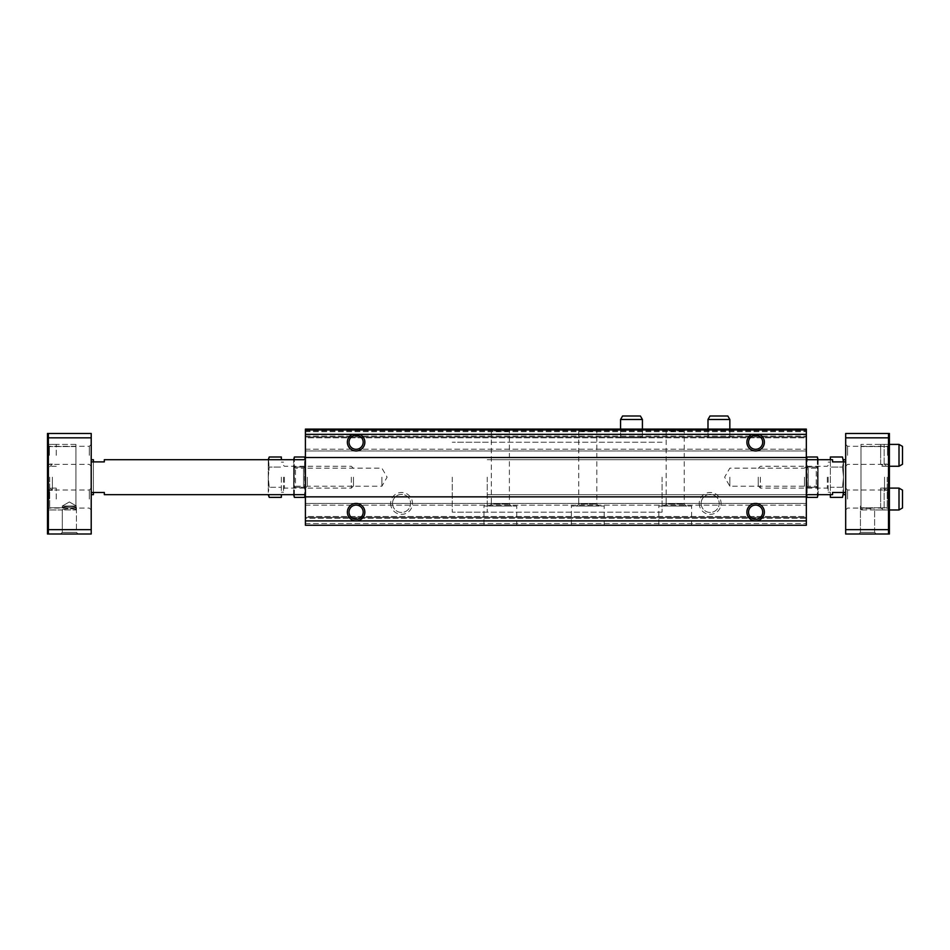 <?xml version="1.0" encoding="UTF-8"?>
<svg xmlns="http://www.w3.org/2000/svg" width="950" height="950" viewBox="0 0 950 950"><rect width="100%" height="100%" fill="white"/><g stroke="black" fill="none" stroke-linecap="round" stroke-linejoin="round"><path stroke-width="0.71" stroke-dasharray="4.75 3.56" d="M390.64 503.417A10.925 10.925 0 0 0 407.027 512.881A10.925 10.925 0 0 0 407.027 493.952A10.925 10.925 0 0 0 390.64 503.417M699.236 503.417A10.925 10.925 0 0 0 715.635 512.881A10.925 10.925 0 0 0 715.635 493.952A10.925 10.925 0 0 0 699.236 503.417M305.401 429.982L305.401 525.267L806.336 525.267L806.336 518.273L806.336 525.267L305.401 525.267L806.336 525.267L806.336 523.521L806.336 525.267L305.401 525.267L305.401 518.273L305.401 525.267L305.401 523.521L305.401 525.267L806.336 525.267L806.336 429.103L806.336 450.953L806.336 429.103L305.401 429.103L806.336 429.103L305.401 429.103L305.401 429.982L806.336 429.982L305.401 429.982L305.401 429.103L806.336 429.103L305.401 429.103L305.401 430.849L305.401 429.103L305.401 429.982L806.336 429.982L305.401 429.982L305.401 436.976L806.336 436.976L305.401 436.976L806.336 436.976L305.401 436.976L305.401 437.843L305.401 430.849L305.401 436.976L806.336 436.976L305.401 436.976L806.336 436.976L305.401 436.976L305.401 450.953L806.336 450.953L806.336 449.207L806.336 450.953L305.401 450.953L305.401 429.982L806.336 429.982M489.428 429.103L511.278 429.103L489.428 429.103L491.316 430.991L509.39 430.991L491.316 430.991L491.316 504.141L509.39 504.141L491.316 504.141L489.428 506.029L511.278 506.029L489.428 506.029M576.852 429.103L598.702 429.103L576.852 429.103L578.74 430.991L596.814 430.991L578.74 430.991L578.74 504.141L596.814 504.141L578.74 504.141L576.852 506.029L598.702 506.029L576.852 506.029M664.276 429.103L686.126 429.103L664.276 429.103L666.164 430.991L684.238 430.991L666.164 430.991L666.164 504.141L684.238 504.141L666.164 504.141L664.276 506.029L686.126 506.029L664.276 506.029M620.564 437.843L642.414 437.843L620.564 437.843L620.564 429.103L642.414 429.103L620.564 429.103L620.564 434.352L642.414 434.352L620.564 434.352L622.582 437.843L640.395 437.843L622.582 437.843M707.988 437.843L729.837 437.843L707.988 437.843L707.988 429.103L729.837 429.103L707.988 429.103L707.988 434.352L729.837 434.352L707.988 434.352L710.006 437.843L727.819 437.843L710.006 437.843M806.336 437.843L806.336 449.207L806.336 437.843L305.401 437.843L305.401 450.953L806.336 450.953L305.401 450.953L305.401 437.843L806.336 437.843M305.401 457.52L806.336 457.52M305.401 496.85L806.336 496.85M806.336 518.273L806.336 503.417L806.336 523.521L806.336 518.273L305.401 518.273L305.401 517.406L806.336 517.406L305.401 517.406L806.336 517.406L305.401 517.406L305.401 516.527L305.401 518.273L305.401 517.406L806.336 517.406L305.401 517.406L806.336 517.406L305.401 517.406L305.401 503.417L806.336 503.417L806.336 505.162L806.336 503.417L305.401 503.417L305.401 523.521L305.401 518.273L806.336 518.273M483.966 525.267L516.741 525.267L483.966 525.267L483.966 506.029L516.741 506.029L483.966 506.029M571.389 525.267L604.164 525.267L571.389 525.267L571.389 506.029L604.164 506.029L571.389 506.029M658.813 525.267L691.588 525.267L658.813 525.267L658.813 506.029L691.588 506.029L658.813 506.029M806.336 516.527L806.336 505.162L806.336 516.527L305.401 516.527L305.401 503.417L806.336 503.417L305.401 503.417L305.401 516.527L806.336 516.527M305.401 477.185L305.401 494.665L305.401 477.185M806.336 477.185L806.336 494.665L806.336 477.185M748.541 512.157A7.089 7.089 0 0 0 759.169 518.296A7.089 7.089 0 0 0 759.169 506.017A7.089 7.089 0 0 0 748.541 512.157M748.541 442.213A7.089 7.089 0 0 0 759.169 448.353A7.089 7.089 0 0 0 759.169 436.086A7.089 7.089 0 0 0 748.541 442.213M349.018 512.157A7.089 7.089 0 0 0 359.646 518.296A7.089 7.089 0 0 0 359.646 506.017A7.089 7.089 0 0 0 349.018 512.157M349.018 442.213A7.089 7.089 0 0 0 359.646 448.353A7.089 7.089 0 0 0 359.646 436.086A7.089 7.089 0 0 0 349.018 442.213M701.136 503.417A9.037 9.037 0 0 0 714.685 511.242A9.037 9.037 0 0 0 714.685 495.591A9.037 9.037 0 0 0 701.136 503.417A9.037 9.037 0 0 0 710.172 512.442A9.037 9.037 0 0 0 719.209 503.417A9.037 9.037 0 0 0 710.172 494.38A9.037 9.037 0 0 0 701.136 503.417M392.528 503.417A9.037 9.037 0 0 0 406.077 511.242A9.037 9.037 0 0 0 406.077 495.591A9.037 9.037 0 0 0 392.528 503.417A9.037 9.037 0 0 0 401.565 512.442A9.037 9.037 0 0 0 410.602 503.417A9.037 9.037 0 0 0 401.565 494.38A9.037 9.037 0 0 0 392.528 503.417M662.091 477.185L662.091 512.157L662.091 477.185M452.271 477.185L452.271 512.157L452.271 477.185M804.436 477.185L804.436 486.222L804.436 477.185M729.837 477.185L729.837 486.222L729.837 477.185M381.9 477.185L381.9 486.222L381.9 477.185M307.289 477.185L307.289 486.222L307.289 477.185M305.401 494.665L104.322 494.665L104.322 492.48L91.212 492.48L91.212 461.89L91.212 492.48L91.212 461.89L91.212 492.48L104.322 492.48L104.322 494.665L104.322 492.48L91.212 492.48M91.212 461.89L104.322 461.89L91.212 461.89L104.322 461.89L104.322 459.705L104.322 461.89L104.322 459.705L305.401 459.705M75.917 507.395L75.917 446.583L75.917 509.96L75.917 507.775L62.272 507.704C61.892 506.671 73.494 505.626 75.917 507.395C73.518 505.626 61.892 506.671 62.272 507.704L75.917 507.775L75.917 509.96L75.917 444.398L75.917 509.604C73.518 507.953 61.892 508.927 62.272 509.889L75.917 509.96L62.272 509.889C61.881 508.939 73.494 507.953 75.917 509.604L75.917 507.395M48.379 477.185L48.379 509.972L48.379 477.185M62.272 509.901L62.272 532.356L76.439 532.356L62.272 532.356L60.61 534.007L78.102 534.007L60.61 534.007L78.102 534.007L60.61 534.007L62.272 532.356L76.439 532.356L62.272 532.356L62.272 509.901M49.685 477.185L49.685 507.787L49.685 477.185M62.272 507.704L62.272 506.041L76.439 506.041L62.272 506.041L76.439 506.041L62.272 506.041L62.272 507.704M47.5 534.007L91.212 534.007L91.212 433.473L47.5 433.473L47.5 534.007M48.379 529.637L48.379 433.473L48.379 534.007L48.379 529.637L91.212 529.637M48.379 437.843L91.212 437.843M47.5 455.335L47.5 444.398L47.5 455.335M47.5 499.047L47.5 488.11L47.5 499.047M91.212 477.185L91.212 494.665L91.212 477.185M91.212 455.335L91.212 444.398L91.212 455.335M91.212 499.047L91.212 488.11L91.212 499.047M887.205 477.185L887.205 507.787L887.205 477.185M860.973 509.96L860.973 477.185L860.973 509.96L874.617 509.889C874.998 508.939 863.396 507.953 860.973 509.604L860.973 446.583L860.973 509.604C863.372 507.953 874.998 508.927 874.617 509.889L860.973 509.96L860.973 444.398L860.973 509.96M860.451 532.356L860.451 506.041L860.451 532.356L874.617 532.356L860.451 532.356L874.617 532.356L860.451 532.356L858.788 534.007L876.268 534.007L858.788 534.007L876.268 534.007L858.788 534.007L860.451 532.356M888.511 437.843L888.511 529.637L845.678 529.637L845.678 534.007L889.39 534.007L889.39 433.473L888.511 433.473L888.511 437.843L845.678 437.843L845.678 433.473L888.511 433.473L888.511 534.007L888.511 433.473M845.678 529.637L845.678 437.843M889.39 455.335L889.39 444.398L889.39 455.335M889.39 499.047L889.39 488.11L889.39 499.047M888.511 529.637L888.511 534.007M845.678 477.185L845.678 494.665L845.678 477.185M845.678 455.335L845.678 444.398L845.678 455.335M845.678 499.047L845.678 488.11L845.678 499.047M888.511 477.185L888.511 509.972L888.511 477.185M887.49 499.047L887.49 490.01L887.49 499.047M847.566 499.047L847.566 490.01L847.566 499.047M880.65 455.335L880.65 444.398L880.65 455.335M880.65 499.047L880.65 488.11L880.65 499.047M887.49 455.335L887.49 446.298L887.49 455.335M847.566 455.335L847.566 446.298L847.566 455.335M487.243 477.185L487.243 512.157L487.243 477.185M845.678 492.48L832.556 492.48L832.556 494.665L832.556 492.48L845.678 492.48L832.556 492.48L832.556 494.665L487.243 494.665L806.336 494.665M845.678 461.89L832.556 461.89L845.678 461.89L832.556 461.89L832.556 459.705L832.556 461.89L832.556 459.705L487.243 459.705L806.336 459.705M884.521 477.185L884.521 490.295L884.521 477.185M48.379 534.007L48.379 433.473M52.369 477.185L52.369 490.295L52.369 477.185M69.35 501.956L76.439 506.041L69.35 501.956L62.272 506.041L69.35 501.956M89.324 455.335L89.324 446.298L89.324 455.335M49.388 455.335L49.388 446.298L49.388 455.335M89.324 499.047L89.324 490.01L89.324 499.047M49.388 499.047L49.388 490.01L49.388 499.047M56.24 499.047L56.24 488.11L56.24 499.047M56.24 455.335L56.24 444.398L56.24 455.335M93.397 459.705L93.397 494.665M93.397 492.48L93.397 461.89M842.508 456.997L843.493 462.044L843.493 459.705L843.493 494.665L842.508 487.279L830.371 487.279L830.371 467.091L830.371 494.665M830.371 497.372L830.371 487.279L842.508 487.279L843.493 492.326L843.493 461.89L842.508 467.091L843.493 477.185L842.508 487.279L843.493 477.185L842.508 467.091L830.371 467.091L830.371 456.997M902.5 490.129L902.5 507.953M899.009 488.11L899.009 509.972M880.65 507.953L880.65 490.129L880.65 507.953L884.141 509.972L884.141 488.11L884.141 509.972L889.39 509.972L880.65 509.972M902.5 446.417L902.5 464.241M899.009 444.398L899.009 466.26M880.65 464.241L880.65 446.417L880.65 464.241L884.141 466.26L884.141 444.398L884.141 466.26L889.39 466.26L880.65 466.26M806.336 459.919L806.336 494.451L806.396 459.705M818.14 488.11L816.24 486.222L808.224 486.222L806.336 488.11L804.436 486.222L729.837 486.222L724.624 477.185L729.837 468.148L804.436 468.148L806.336 466.26L806.336 488.11L806.336 466.26L808.224 468.148L808.224 486.222L808.224 468.148L816.24 468.148L816.24 486.222L816.24 468.148L818.14 466.26L818.14 488.11L818.14 466.26M807.12 456.997L807.12 487.279L806.562 459.705M806.562 494.665L807.12 487.279L807.12 497.372M817.914 459.705L817.356 487.279L807.12 487.279L817.356 487.279L817.356 467.091L807.12 467.091L817.356 467.091L817.356 456.997M817.356 497.372L817.356 487.279L817.914 494.665M818.14 459.919L818.14 494.451L818.081 459.705M830.371 477.185L830.371 492.219L830.371 477.185M830.371 459.705L830.371 467.091L842.508 467.091L843.493 462.044L843.493 492.326L842.508 497.372M828.186 477.185L828.186 492.219L828.186 477.185M760.392 477.185L760.392 488.11L760.392 477.185M758.254 477.185L758.254 485.973L758.254 477.185M843.493 492.326L843.493 462.044M305.401 494.451L305.401 459.919L305.342 494.665M293.598 466.26L295.486 468.148L303.501 468.148L305.401 466.26L307.289 468.148L381.9 468.148L387.113 477.185L381.9 486.222L307.289 486.222L305.401 488.11L305.401 466.26L305.401 488.11L303.501 486.222L303.501 468.148L303.501 486.222L295.486 486.222L295.486 468.148L295.486 486.222L293.598 488.11L293.598 466.26L293.598 488.11M304.617 497.372L304.617 467.091L305.176 494.665M305.176 459.705L304.617 467.091L304.617 456.997M293.823 494.665L294.381 467.091L304.617 467.091L294.381 467.091L294.381 487.279L304.617 487.279L294.381 487.279L294.381 497.372M294.381 456.997L294.381 467.091L293.823 459.705M293.598 494.451L293.598 459.919L293.657 494.665M281.354 477.185L281.354 492.219L281.354 477.185M281.354 456.997L281.354 459.705M281.354 494.665L281.354 497.372M283.539 477.185L283.539 492.219L283.539 477.185M351.334 477.185L351.334 488.11L351.334 477.185M353.483 477.185L353.483 485.973L353.483 477.185M269.23 487.279L268.244 477.185L269.23 467.091L281.354 467.091L269.23 467.091L268.244 477.185L269.23 487.279L281.354 487.279L269.23 487.279L268.244 492.326L269.23 487.279M269.23 497.372L268.47 494.665M268.47 459.705L269.23 467.091L268.244 462.044L269.23 456.997M268.244 492.326L268.244 462.044L268.244 492.326M268.244 462.044L268.244 459.705L268.244 462.044M710.006 415.993L727.819 415.993M707.988 419.484L729.837 419.484M729.837 437.843L729.837 429.103L729.837 434.352L727.819 437.843M622.582 415.993L640.395 415.993M620.564 419.484L642.414 419.484M642.414 437.843L642.414 429.103L642.414 434.352L640.395 437.843M305.401 520.897L806.336 520.897M305.401 434.352L806.336 434.352M305.401 431.728L806.336 431.728L305.401 431.728M305.401 436.098L806.336 436.098L305.401 436.098M305.401 449.207L806.336 449.207L305.401 449.207M305.401 430.849L806.336 430.849L305.401 430.849M305.401 523.521L806.336 523.521L305.401 523.521M305.401 505.162L806.336 505.162L305.401 505.162M827.319 477.185L827.319 488.11L827.319 477.185M284.418 477.185L284.418 488.11L284.418 477.185M691.588 525.267L691.588 506.029M686.126 429.103L684.238 430.991L684.238 504.141L686.126 506.029M604.164 525.267L604.164 506.029M598.702 429.103L596.814 430.991L596.814 504.141L598.702 506.029M516.741 525.267L516.741 506.029M511.278 429.103L509.39 430.991L509.39 504.141L511.278 506.029M662.091 442.213L452.271 442.213L662.091 442.213M662.091 512.157L452.271 512.157L662.091 512.157M75.917 444.398L48.379 444.398L75.917 444.398M62.629 509.972L48.379 509.972L62.629 509.972M75.917 446.583L49.685 446.583L75.917 446.583M62.629 507.787L49.685 507.787L62.629 507.787M874.617 532.356L874.617 509.901L874.617 532.356L876.268 534.007L874.617 532.356M845.678 509.972L847.566 508.072L887.49 508.072L889.39 509.972M845.678 488.11L847.566 490.01L887.49 490.01L889.39 488.11L880.65 488.11M845.678 444.398L847.566 446.298L887.49 446.298L889.39 444.398L880.65 444.398M845.678 466.26L847.566 464.36L887.49 464.36L889.39 466.26M487.243 442.213L452.271 442.213L487.243 442.213M487.243 512.157L452.271 512.157L487.243 512.157M888.511 444.398L860.973 444.398L888.511 444.398M888.511 509.972L874.261 509.972L888.511 509.972M887.205 446.583L860.973 446.583L887.205 446.583M887.205 507.787L860.973 507.787L887.205 507.787M887.205 464.075L884.521 464.075L887.205 466.759L884.521 464.075L887.205 464.075M887.205 490.295L884.521 490.295L887.205 487.623L884.521 490.295L887.205 490.295M52.369 464.075L49.685 464.075L52.369 464.075L49.685 466.759L52.369 464.075M52.369 490.295L49.685 490.295L52.369 490.295L49.685 487.623L52.369 490.295M76.439 532.356L78.102 534.007L76.439 532.356L76.439 506.041L76.439 532.356M56.24 466.26L47.5 466.26L49.388 464.36L89.324 464.36L91.212 466.26M56.24 444.398L47.5 444.398L49.388 446.298L89.324 446.298L91.212 444.398M56.24 509.972L47.5 509.972L49.388 508.072L89.324 508.072L91.212 509.972M56.24 488.11L47.5 488.11L49.388 490.01L89.324 490.01L91.212 488.11M889.39 488.11L884.141 488.11L880.65 490.129M889.39 444.398L884.141 444.398L880.65 446.417M830.371 462.151L828.186 462.151M830.371 492.219L828.186 492.219M758.254 468.397L760.392 466.26L827.319 466.26L828.186 465.381M758.254 485.973L760.392 488.11L827.319 488.11L828.186 488.989M281.354 492.219L283.539 492.219M281.354 462.151L283.539 462.151M353.483 485.973L351.334 488.11L284.418 488.11L283.539 488.989M353.483 468.397L351.334 466.26L284.418 466.26L283.539 465.381"/><path stroke-width="1.43" d="M305.401 429.982L806.336 429.982L806.336 429.103L305.401 429.103L305.401 434.352L806.336 434.352L806.336 525.267L305.401 525.267L305.401 520.897L356.108 520.897A8.74 8.74 0 0 0 364.848 512.157A8.74 8.74 0 0 0 356.108 503.417A8.74 8.74 0 0 0 347.367 512.157A8.74 8.74 0 0 0 356.108 520.897L755.63 520.897A8.74 8.74 0 0 0 764.37 512.157A8.74 8.74 0 0 0 755.63 503.417A8.74 8.74 0 0 0 746.89 512.157A8.74 8.74 0 0 0 755.63 520.897L806.336 520.897M806.336 429.982L806.336 434.352M352.296 434.352A8.74 8.74 0 0 0 354.789 450.858A8.74 8.74 0 0 0 359.919 434.352M305.401 434.352L305.401 457.52L806.336 457.52M751.818 434.352A8.74 8.74 0 0 0 754.324 450.858A8.74 8.74 0 0 0 759.442 434.352M305.401 457.52L305.401 496.85L806.336 496.85M305.401 496.85L305.401 520.897M748.541 512.157A7.089 7.089 0 0 0 759.169 518.296A7.089 7.089 0 0 0 759.169 506.017A7.089 7.089 0 0 0 748.541 512.157M748.541 442.213A7.089 7.089 0 0 0 759.169 448.353A7.089 7.089 0 0 0 759.169 436.086A7.089 7.089 0 0 0 748.541 442.213M349.018 512.157A7.089 7.089 0 0 0 359.646 518.296A7.089 7.089 0 0 0 359.646 506.017A7.089 7.089 0 0 0 349.018 512.157M349.018 442.213A7.089 7.089 0 0 0 359.646 448.353A7.089 7.089 0 0 0 359.646 436.086A7.089 7.089 0 0 0 349.018 442.213M91.212 492.48L104.322 492.48L104.322 494.665L305.401 494.665M305.401 459.705L104.322 459.705L104.322 461.89L91.212 461.89M48.379 529.637L48.379 534.007L91.212 534.007L91.212 529.637L48.379 529.637L48.379 437.843L91.212 437.843L91.212 529.637M48.379 534.007L47.5 534.007L47.5 433.473L91.212 433.473L91.212 437.843M48.379 433.473L48.379 437.843M889.39 534.007L888.511 534.007L888.511 433.473L889.39 433.473L889.39 534.007M888.511 433.473L845.678 433.473L845.678 534.007L888.511 534.007M845.678 529.637L888.511 529.637M845.678 437.843L888.511 437.843M845.678 492.48L832.556 492.48L832.556 494.665L806.336 494.665M845.678 461.89L832.556 461.89L832.556 459.705L806.336 459.705M91.212 494.665L93.397 494.665L93.397 492.48M93.397 461.89L93.397 459.705L91.212 459.705M845.678 494.665L843.493 494.665L843.493 492.48L842.508 497.372L843.493 492.326M845.678 459.705L843.493 459.705L843.493 461.89L842.508 456.997L830.371 456.997L830.371 459.705M899.009 488.11L899.009 509.972L902.5 507.953L902.5 490.129L899.009 488.11L889.39 488.11M899.009 509.972L889.39 509.972M899.009 444.398L899.009 466.26L902.5 464.241L902.5 446.417L899.009 444.398L889.39 444.398M899.009 466.26L889.39 466.26M806.562 459.705L807.12 456.997L817.356 456.997L817.914 459.705M806.336 459.919L807.12 456.997M806.396 494.665L807.12 497.372L806.562 494.665M807.12 497.372L817.356 497.372L817.914 494.665M818.14 459.919L817.356 456.997M830.371 494.665L830.371 497.372L842.508 497.372M843.493 462.044L842.508 456.997M305.176 494.665L304.617 497.372L294.381 497.372L293.823 494.665M305.401 494.451L304.617 497.372M305.342 459.705L304.617 456.997L305.176 459.705M304.617 456.997L294.381 456.997L293.823 459.705M293.598 494.451L294.381 497.372M281.354 459.705L281.354 456.997L269.23 456.997L268.47 459.705M268.47 494.665L269.23 497.372L281.354 497.372L281.354 494.665M707.988 419.484L729.837 419.484L727.819 415.993L710.006 415.993L707.988 419.484L707.988 429.103M729.837 419.484L729.837 429.103M620.564 419.484L642.414 419.484L640.395 415.993L622.582 415.993L620.564 419.484L620.564 429.103M642.414 419.484L642.414 429.103M818.081 494.665L817.356 497.372M293.657 459.705L294.381 456.997M268.244 494.665L269.23 497.372M268.244 459.705L269.23 456.997"/></g></svg>
